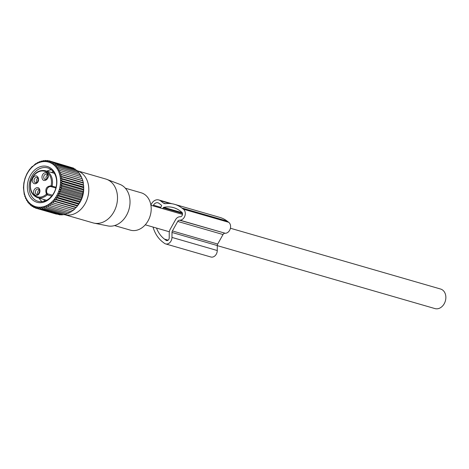 <?xml version="1.0" encoding="UTF-8"?>
<svg xmlns="http://www.w3.org/2000/svg" width="469" height="469" viewBox="0 0 469 469"><rect width="100%" height="100%" fill="white"/><g stroke="black" fill="none" stroke-linecap="round" stroke-linejoin="round"><path stroke-width="0.7" d="M230.42 228.245L440.62 289.039A10.177 7.873 106.1 0 1 444.225 303.719A10.177 7.873 106.1 0 1 434.968 308.584L217.299 245.639M76.934 170.687A22.834 17.67 106.1 0 1 77.039 170.716L105.73 179.011A22.834 17.67 106.1 0 1 106.809 179.375A22.834 17.67 106.1 0 1 117.508 197.865A22.834 17.67 106.1 0 1 106.803 220.002A22.834 17.67 106.1 0 1 94.146 223.15A22.834 17.67 106.1 0 1 93.044 222.881L64.353 214.585A22.834 17.67 106.1 0 1 64.306 214.573M77.039 170.716A22.834 17.67 106.1 0 1 88.805 188.855A22.834 17.67 106.1 0 1 78.112 211.701A22.834 17.67 106.1 0 1 64.353 214.585M83.335 184.376A21.169 16.38 106.1 0 1 83.435 184.979M83.576 186.041A21.169 16.38 106.1 0 1 83.699 187.647M83.705 187.788A21.169 16.38 106.1 0 1 79.161 203.61M79.12 203.675A21.169 16.38 106.1 0 1 78.124 205.029M77.479 205.815A21.169 16.38 106.1 0 1 77.033 206.319M94.146 223.15L107.847 225.911A21.674 16.773 -73.9 0 0 119.865 222.922A21.674 16.773 -73.9 0 0 130.024 201.91A21.674 16.773 -73.9 0 0 119.865 184.352L106.809 179.375M125.352 188.221L141.181 192.794A19.44 15.043 106.1 0 1 151.194 208.242A19.44 15.043 106.1 0 1 142.089 227.694A19.44 15.043 106.1 0 1 130.376 230.144L114.553 225.566M39.695 191.159A3.723 2.966 -74.9 0 0 38.927 193.521M39.689 191.581A3.453 2.75 -74.9 0 0 39.167 193.187M38.37 179.516A3.723 2.966 -74.9 0 0 37.602 181.878M38.37 179.938A3.453 2.75 -74.9 0 0 37.842 181.544M48.026 176.244A3.723 2.966 -74.9 0 0 47.258 178.613M48.026 176.666A3.453 2.75 -74.9 0 0 47.504 178.273M54.392 173.337L45.294 170.704A14.023 10.851 106.1 0 1 52.1 186.099L51.08 185.865A0.745 0.469 110.3 0 0 51.273 186.691A4.221 3.265 -73.9 0 0 51.121 186.644A4.221 3.265 -73.9 0 0 47.228 188.767A4.221 3.265 -73.9 0 0 47.357 193.744L47.357 193.744A0.745 0.41 -37 0 0 46.449 194.148C44.86 188.995 46.402 186.234 51.08 185.865A13.279 10.277 106.1 0 0 44.262 171.191A13.279 10.277 106.1 0 0 31.095 181.116A13.279 10.277 106.1 0 0 34.219 195.157A13.279 10.277 106.1 0 0 46.449 194.148L47.211 194.846A14.023 10.851 106.1 0 1 37.502 197.648L46.601 200.281M39.654 189.429C38.165 185.026 32.062 189.429 33.903 193.574A3.969 3.072 106.1 0 0 38.065 194.817A3.969 3.072 106.1 0 0 39.654 189.429M36.746 183.174C40.533 180.706 37.796 173.665 34.161 176.543A3.969 3.072 106.1 0 0 32.578 181.931A3.969 3.072 106.1 0 0 36.746 183.174M42.239 178.666C43.723 183.068 49.831 178.66 47.985 174.515A3.969 3.072 106.1 0 0 43.822 173.278A3.969 3.072 106.1 0 0 42.239 178.666M39.507 190.297A2.732 2.111 106.1 0 1 39.115 193.275A2.732 2.111 106.1 0 1 36.775 194.342A2.732 2.111 106.1 0 1 35.556 193.146A2.732 2.111 -73.9 0 1 35.955 190.168A2.732 2.111 -73.9 0 1 38.294 189.095A2.732 2.111 -73.9 0 1 39.507 190.297M37.098 182.353A2.732 2.111 106.1 0 1 35.451 182.699A2.732 2.111 106.1 0 1 34.044 180.53A2.732 2.111 106.1 0 1 35.322 177.798A2.732 2.111 -73.9 0 1 36.969 177.458A2.732 2.111 -73.9 0 1 38.376 179.627A2.732 2.111 -73.9 0 1 37.098 182.353M43.893 178.232A2.732 2.111 106.1 0 1 44.285 175.254A2.732 2.111 106.1 0 1 46.624 174.187A2.732 2.111 106.1 0 1 47.844 175.383A2.732 2.111 -73.9 0 1 47.445 178.361A2.732 2.111 -73.9 0 1 45.106 179.434A2.732 2.111 -73.9 0 1 43.893 178.232M46.372 179.31A2.732 2.111 106.1 0 1 46.155 178.888A2.732 2.111 106.1 0 1 47.627 174.96M36.711 182.582A2.732 2.111 106.1 0 1 37.584 178.454A2.732 2.111 106.1 0 1 37.971 178.232M38.036 194.225A2.732 2.111 106.1 0 1 37.819 193.803A2.732 2.111 106.1 0 1 39.296 189.869M83.476 186.961L60.771 180.395L62.518 181.579L83.717 187.706L83.64 185.366L62.447 179.234L60.771 180.395M83.453 189.206L60.753 182.64L62.406 183.948L83.599 190.08L83.717 187.706M60.753 182.64L62.518 181.579M82.474 180.559L59.768 173.993L61.117 172.61L82.31 178.742L83.382 183.08L83.318 184.763L60.612 178.197L62.447 179.234M60.612 178.197L62.184 176.948L83.382 183.08M82.978 182.617L60.278 176.057L62.184 176.948M60.278 176.057L61.738 174.732L82.937 180.864M59.768 173.993L61.738 174.732M24.857 196.658L25.373 196.81L24.857 196.658L24.693 194.84L24.23 194.541L23.45 187.694L23.866 182.945L25.021 178.261L26.862 173.823L29.324 169.801L32.308 166.348L32.871 166.331L35.708 163.599L36.172 163.898L37.52 162.52L37.919 162.978L39.384 161.653L39.713 162.262L41.284 161.014L41.524 161.758L43.201 160.597L43.347 161.471L45.112 160.416L45.153 161.406L47.006 160.462L46.935 161.565L48.858 160.744L48.67 161.946L50.658 161.254L50.347 162.538L52.381 161.993L51.942 163.341L54.017 162.948L53.448 164.349L55.541 164.115L54.844 165.551L56.948 165.475L56.116 166.935L58.22 167.023L57.253 168.488L59.346 168.74L58.25 170.188L60.313 170.605L59.088 172.029L61.117 172.61M31.183 168.054A23.192 17.945 106.1 0 1 56.919 168.43A23.192 17.945 106.1 0 1 53.056 200.714A23.192 17.945 106.1 0 1 27.313 200.339A23.192 17.945 106.1 0 1 31.183 168.054M76.406 207.409L75.82 207.591L53.12 201.025L55.213 201.277L76.406 207.409L80.305 201.576L82.145 197.138L83.253 191.463L60.554 184.897L62.101 186.328L83.3 192.454M77.244 205.95L54.539 199.384L55.213 201.277M54.539 199.384L56.643 199.472L77.842 205.604M78.546 204.162L55.84 197.596L56.643 199.472M55.84 197.596L57.951 197.519L79.144 203.652M79.712 202.25L57.013 195.684L57.951 197.519M57.013 195.684L59.106 195.45L80.305 201.576M80.744 200.228L58.039 193.662L59.106 195.45M58.039 193.662L60.108 193.269L81.307 199.401M81.618 198.117L58.918 191.551L60.108 193.269M58.918 191.551L60.952 191.012L82.145 197.138M82.333 195.942L59.633 189.376L60.952 191.012M59.633 189.376L61.615 188.69L82.814 194.817M82.884 193.715L60.179 187.149L61.615 188.69M60.179 187.149L62.101 186.328M60.554 184.897L62.406 183.948M83.253 191.463L83.599 190.08M72.068 167.685L48.858 160.744M73.932 168.711L73.58 168.125L52.381 161.993M75.65 169.93L75.21 169.08L54.017 162.948M77.215 171.337L76.74 170.241L55.541 164.115M78.616 172.92L78.147 171.607L56.948 165.475M79.959 175.048L79.419 173.155L58.22 167.023M80.949 176.754L80.545 174.867L59.346 168.74M81.794 178.595L81.512 176.737L60.313 170.605M83.318 184.763L83.64 185.366M47.006 160.462L48.5 160.896M45.112 160.416L46.378 160.779M43.201 160.597L44.279 160.908M41.284 161.014L42.21 161.277M39.384 161.653L40.182 161.887M37.52 162.52L38.206 162.72M35.708 163.599L36.301 163.769M25.373 196.804L25.654 198.663L26.252 198.838M75.82 207.591L73.199 210.522L49.978 203.816L50.259 205.674L48.289 204.935L48.448 206.753L46.542 205.856L46.583 207.615L44.754 206.577L44.684 208.259L42.937 207.081L42.773 208.676L41.12 207.362L40.856 208.857L39.308 207.427L38.962 208.811L37.526 207.269L37.11 208.529L35.791 206.893L35.31 208.013L34.114 206.296L33.586 207.275L32.519 205.492L31.951 206.319L31.018 204.484L30.426 205.158L29.623 203.282L29.019 203.798L28.351 201.899L27.747 202.25L27.208 200.351L26.622 200.533L26.211 198.645L25.654 198.663M49.978 203.816L73.199 210.522M74.295 209.074L51.596 202.508L52.006 204.396M51.596 202.508L74.858 209.057M53.12 201.025L53.659 202.925M33.34 171.279A18.613 14.404 -73.9 0 0 30.233 197.191A18.613 14.404 -73.9 0 0 50.892 197.49A18.613 14.404 -73.9 0 0 53.999 171.578A18.613 14.404 -73.9 0 0 33.34 171.279M72.683 210.382L71.458 211.806L50.259 205.674M70.995 211.501L69.647 212.879L48.448 206.753M69.242 212.422L67.782 213.747L46.583 207.615M66.985 213.518L65.883 214.392L44.684 208.259M64.957 214.122L63.966 214.802L42.773 208.676M62.887 214.491L62.055 214.99L40.856 208.857M60.788 214.62L60.161 214.937L38.962 208.811M58.666 214.509L37.11 208.529M56.52 214.14L35.31 208.013M26.622 200.533L27.313 200.732M27.747 202.25L28.55 202.479M29.019 203.798L29.952 204.068M30.426 205.158L31.517 205.475M31.951 206.319L33.235 206.694M33.586 207.275L35.099 207.714M34.677 172.369A17.371 13.443 -73.9 0 0 29.219 189.277A17.371 13.443 -73.9 0 0 38.048 201.295A17.371 13.443 -73.9 0 0 51.062 196.833A17.371 13.443 -73.9 0 0 56.526 179.932A17.371 13.443 -73.9 0 0 47.697 167.914A17.371 13.443 -73.9 0 0 34.677 172.369M39.033 198.088A17.371 13.443 -73.9 0 0 42.104 201.647M51.32 169.778A17.371 13.443 -73.9 0 0 46.824 171.15M53.261 171.701A17.371 13.443 -73.9 0 0 51.432 172.481M43.64 199.419A17.371 13.443 -73.9 0 0 44.772 201.06M48.407 170.458A21.117 16.345 -73.9 0 0 47.316 171.291M39.525 198.235A21.117 16.345 -73.9 0 0 40 199.518M153.023 227.049A35.99 27.847 106.1 0 0 162.813 242.092L164.379 243.288A5.956 4.608 106.1 0 0 165.58 243.898A5.956 4.608 106.1 0 0 171.965 237.42L171.994 232.46A2.48 1.923 106.1 0 1 172.399 230.947L177.71 221.432A2.48 1.923 106.1 0 1 179.527 220.19L179.979 220.178A5.956 4.608 106.1 0 0 184.95 215.769A5.956 4.608 106.1 0 0 183.426 209.203L181.861 208.007A35.99 27.847 106.1 0 0 174.591 204.326A35.99 27.847 106.1 0 0 165.639 203.652A4.995 3.863 106.1 0 1 165.493 203.669A4.995 3.863 106.1 0 1 164.408 203.558A4.995 3.863 106.1 0 1 163.405 203.054L160.404 200.761L169.925 203.517M150.871 205L151.569 203.751A7.944 6.144 106.1 0 1 158.798 199.952A7.944 6.144 106.1 0 1 160.404 200.761M183.426 209.203L228.731 222.306A5.956 4.608 106.1 0 1 230.25 228.866A5.956 4.608 106.1 0 1 225.284 233.281L179.527 220.19M228.731 222.306L227.16 221.11L181.861 208.007M171.965 237.42L217.264 250.522L217.299 245.557A2.48 1.923 106.1 0 1 217.698 244.044L223.015 234.535A2.48 1.923 106.1 0 1 224.833 233.286M217.264 250.522A5.956 4.608 106.1 0 1 210.886 257L165.58 243.898M174.591 204.326L219.897 217.428A35.99 27.847 106.1 0 1 227.16 221.11M162.696 208.664L163.159 207.837A1.008 0.78 106.1 0 1 163.763 207.351A32.513 25.162 106.1 0 1 173.63 207.667A32.513 25.162 106.1 0 1 180.196 210.991L181.761 212.187A2.48 1.923 106.1 0 1 182.394 214.919A2.48 1.923 106.1 0 1 180.325 216.76L179.873 216.766A5.956 4.608 106.1 0 0 175.517 219.762L170.2 229.271A5.956 4.608 106.1 0 0 169.239 232.9L169.209 237.859A2.48 1.923 106.1 0 1 166.548 240.562A2.48 1.923 106.1 0 1 166.044 240.304L164.478 239.108A32.513 25.162 106.1 0 1 156.482 228.051M153.07 205.879L153.451 205.188A4.966 3.84 106.1 0 1 157.971 202.813A4.966 3.84 106.1 0 1 158.973 203.317L161.483 205.234A0.498 0.387 106.1 0 1 161.559 205.897L160.386 207.996M52.417 195.204L47.357 193.744A0.745 0.575 106.1 0 1 47.211 194.846L51.678 196.142M55.875 188.028L51.326 186.709A0.745 0.745 0 0 1 51.273 186.691A0.745 0.469 110.3 0 0 51.297 186.703A0.745 0.575 -73.9 0 0 52.1 186.099L56.075 187.248M55.875 188.022L51.355 186.721M163.405 203.054L165.522 203.663M179.979 220.178L225.284 233.281M177.71 221.432L223.015 234.535M217.299 245.557L171.994 232.46M172.399 230.947L217.698 244.044M163.763 207.351L182.207 212.686M163.159 207.837L182.488 213.424M166.044 240.304L167.105 240.615M168.142 240.169L164.478 239.108M153.451 205.188L160.773 207.304M150.918 205.258L182.511 214.392M145.261 224.809L169.332 231.768M45.294 170.704C38.716 169.602 33.897 173.043 30.837 181.034C29.072 189.494 31.294 195.028 37.502 197.648M158.798 199.952L171.842 203.722"/></g></svg>
